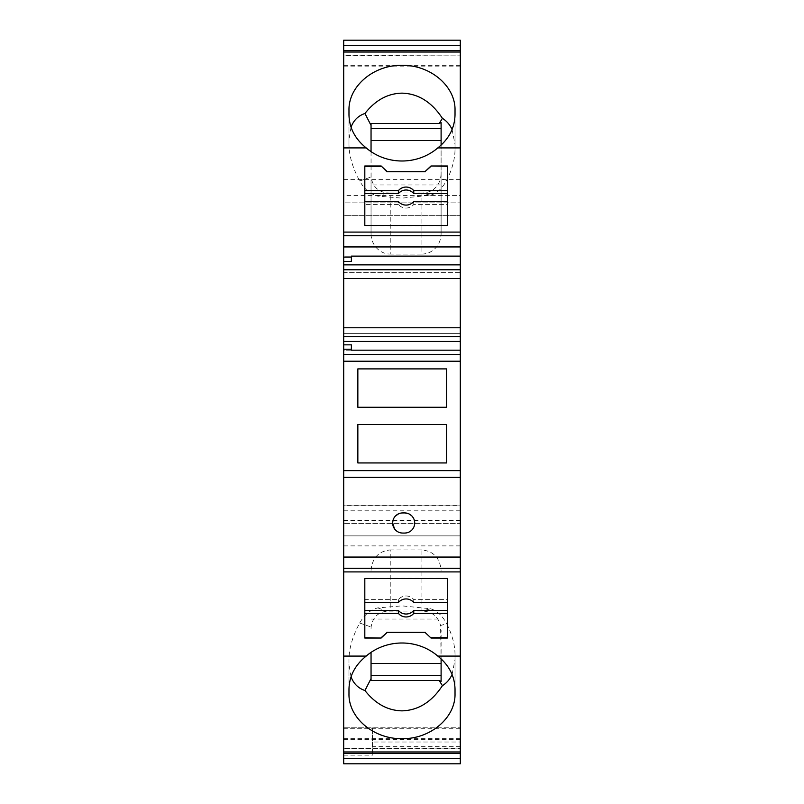 <?xml version="1.0" encoding="UTF-8"?>
<svg xmlns="http://www.w3.org/2000/svg" width="804" height="804" viewBox="0 0 804 804"><rect width="100%" height="100%" fill="white"/><g stroke="black" fill="none" stroke-linecap="round" stroke-linejoin="round"><path stroke-width="0.6" stroke-dasharray="4.02 3.01" d="M460.3 278.526L460.3 272.687L343.7 272.687L343.7 278.526L343.7 272.687L460.3 272.687L460.3 278.526M460.3 333.62L460.3 327.781L460.3 333.62L343.7 333.62L343.7 327.781L343.7 333.62L460.3 333.62M460.3 748.464L460.3 738.343L460.3 753.358L460.3 748.464L343.7 748.464L460.3 748.916M460.3 758.996L343.7 758.996M460.3 728.756L460.3 763.8L460.3 728.756L343.7 728.756L343.7 727.811L343.7 763.8L343.7 505.626L460.3 505.626L460.3 535.876L460.3 523.404L343.7 523.404L460.3 523.404L460.3 763.8L343.7 763.8L343.7 728.756M460.3 505.857L343.7 505.857L343.7 202.869L460.3 202.869L343.7 202.869L343.7 215.341L460.3 215.341L343.7 215.341L343.7 195.422L460.3 195.422L460.3 505.626M460.3 195.422L460.3 40.2L460.3 66.109L460.3 40.2L343.7 40.2L343.7 66.109L343.7 40.2L460.3 40.2L343.7 40.2L343.7 195.422M460.3 55.084L460.3 50.642L460.3 55.114L343.7 55.114L343.7 65.657L343.7 55.084L460.3 55.084L343.7 55.536M343.7 65.657L460.3 65.657L460.3 55.114M460.3 65.657L460.3 55.536M343.7 45.004L460.3 45.004M343.7 763.8L343.7 739.67L343.7 763.8L460.3 763.8L343.7 763.8M351.378 350.182L343.7 350.182L343.7 344.836L343.7 350.182L351.378 350.182L351.378 344.836M343.7 261.471L343.7 256.124L351.378 256.124L343.7 256.124L343.7 261.471M343.7 520.52L460.3 520.52M460.3 510.811L343.7 510.811M460.3 535.876L343.7 535.876L460.3 535.876M343.7 545.876L460.3 545.876M460.3 746.655L372.493 746.655L372.493 755.167L372.493 727.811L343.7 727.811L460.3 727.811L372.493 727.811L372.493 742.012L460.3 742.012M372.493 746.655L372.493 742.012M460.3 738.343L343.7 738.343M460.3 748.886L343.7 748.886M348.976 114.751L348.976 144.619C349.097 155.775 352.654 167.895 359.679 180.97C364.162 189.03 370.172 194.076 377.719 196.096L386.995 192.87C377.84 191.674 372.543 186.387 371.116 177.001L371.046 151.624M452.089 129.514L455.024 144.429L455.024 149.393C454.953 159.102 452.18 169.393 446.692 180.267C442.29 188.417 436.873 193.422 430.462 195.261L402 198.136L377.719 196.096M455.024 144.429L455.024 110.279L455.024 144.429M351.026 127.143L348.976 139.655L348.976 110.279M348.976 139.655L348.976 144.619M460.3 179.604L343.7 179.604M446.622 368.895L357.85 368.895L357.85 407.276L446.622 407.276L446.622 368.895M446.622 462.943L357.85 462.943L357.85 424.552L446.622 424.552L446.622 462.943M455.024 149.393L455.024 114.751L455.024 149.393M447.346 165.986L447.346 204.437L413.758 204.437A9.598 9.015 0 0 1 398.402 204.437L398.402 201.482M413.758 204.437L413.758 201.482M398.402 204.437L364.815 204.437L364.815 165.986M364.815 204.437L364.815 201.482M447.346 225.803L364.815 225.803M447.346 204.437L447.346 201.482M351.378 261.471L351.378 256.124M460.3 470.621L343.7 470.621M460.3 361.217L343.7 361.217M411.728 515.836L414.08 519.484M414.683 522.128L414.713 523.062M414.693 523.685L414.603 524.479M414.452 525.283L413.939 526.861M412.1 529.766L411.487 530.389M409.085 532.037L408.271 532.399M404.643 512.922L400 513.294M399.568 532.57L398.965 532.348M392.643 522.901L392.684 522.128M393.277 519.484L395.427 516.047M404.643 533.072L402.724 533.072M452.089 674.486L455.024 659.571L455.024 654.607L455.024 689.249M455.024 654.607C454.953 644.898 452.18 634.607 446.692 623.733L440.562 625.492L441.105 658.878M351.026 676.857L348.976 664.345L348.976 659.38C349.097 648.225 352.654 636.105 359.679 623.03C364.162 614.97 370.172 609.924 377.719 607.904L402 605.864L430.462 608.739C436.873 610.578 442.29 615.583 446.692 623.733M371.046 123.535L371.046 184.96L441.105 184.96L441.105 122.59M348.976 664.345L348.976 693.721L348.976 664.345M455.024 659.571L455.024 693.721L455.024 659.571M348.976 689.249L348.976 659.38L348.976 689.249M371.046 184.96L371.046 233.652A20.422 19.195 -90 0 0 390.241 254.074L390.241 192.97L386.995 192.87M430.462 195.261L421.909 192.97L421.909 254.074L390.241 254.074M421.909 254.074A20.422 19.195 -90 0 0 441.105 233.652L441.105 184.96M371.046 233.652L371.046 175.503M447.346 638.044L447.346 599.593L413.758 599.593A9.598 9.015 180 0 0 398.402 599.593L364.815 599.593L364.815 638.044M447.346 578.197L364.815 578.197M413.758 599.593L413.758 602.548M398.402 599.593L398.402 602.548M447.346 599.593L447.346 602.548M364.815 599.593L364.815 602.548M441.105 145.122L441.105 233.652M441.105 173.996L440.562 178.508C437.939 187.623 431.909 192.447 422.462 192.97M421.909 192.97L390.241 192.97M441.105 681.41L441.105 630.004M371.046 652.376L371.046 680.465M371.046 628.497L371.116 626.999C372.543 617.613 377.84 612.326 386.995 611.13L422.462 611.03C431.909 611.553 437.939 616.377 440.562 625.492M371.046 570.348C372.212 557.966 378.614 551.162 390.241 549.926L390.241 611.03M371.046 619.04L441.105 619.04M421.909 611.03L421.909 549.926C433.547 551.162 439.949 557.966 441.105 570.348M421.909 549.926L390.241 549.926M460.3 520.429L343.7 520.429M343.7 755.167L372.493 755.167M446.692 180.267L440.562 178.508M359.679 180.97L371.116 177.001M359.679 623.03L371.116 626.999M377.719 607.904L386.995 611.13M430.462 608.739L422.462 611.03M343.7 739.67L460.3 739.67M343.7 66.109L460.3 66.109"/><path stroke-width="1.21" d="M343.7 147.916L343.7 45.456L460.3 45.456L460.3 256.124L351.378 256.124L460.3 256.124L460.3 264.858L343.7 264.858L343.7 147.916L366.192 147.916C355.006 138.901 349.268 127.846 348.976 114.751L348.976 110.279C348.383 86.239 373.659 64.812 402 65.315C430.341 64.812 455.617 86.239 455.024 110.279L455.024 114.751C454.732 127.846 448.994 138.901 437.808 147.916L460.3 147.916M351.378 350.182L460.3 350.182L351.378 350.182L351.378 344.836L343.7 344.836L343.7 354.443L460.3 354.443L460.3 264.858M460.3 354.443L460.3 763.8L343.7 763.8L343.7 656.084L366.192 656.084C355.006 665.099 349.268 676.154 348.976 689.249L348.976 693.721C348.383 717.761 373.659 739.188 402 738.685C430.341 739.188 455.617 717.761 455.024 693.721L455.024 689.249C454.732 676.154 448.994 665.099 437.808 656.084L460.3 656.084M460.3 45.456L460.3 40.2L343.7 40.2L343.7 45.456M460.3 557.061L343.7 557.061L343.7 656.084M343.7 557.061L343.7 361.217L460.3 361.217M343.7 354.443L343.7 361.217M343.7 344.836L343.7 341.449L460.3 341.449M460.3 336.534L343.7 336.534L343.7 341.449M343.7 336.534L343.7 264.858M343.7 50.642L460.3 50.642M343.7 758.544L460.3 758.544M343.7 751.971L460.3 751.971M343.7 568.287L460.3 568.287M343.7 470.621L460.3 470.621M343.7 477.385L460.3 477.385M351.378 349.207L343.7 349.207M343.7 327.781L460.3 327.781M343.7 278.526L460.3 278.526M343.7 257.099L351.378 257.099L351.378 261.471L343.7 261.471M460.3 246.939L343.7 246.939M351.378 257.099L351.378 256.124M386.915 171.393L381.156 165.986L364.815 165.986L364.815 225.472L447.346 225.472L447.346 165.986L431.004 165.986L425.246 171.393L386.915 171.724L381.156 165.986M366.192 147.916A53.024 49.828 180 0 0 402 161.001A53.024 49.828 0 0 0 437.808 147.916M343.7 232.095L460.3 232.095M351.026 127.143C353.659 120.268 358.303 115.706 364.956 113.475C375.347 100.219 387.699 93.445 402 93.143C418.191 93.606 431.668 101.997 442.411 118.329C446.672 120.992 449.898 124.72 452.089 129.514M357.85 368.895L446.622 368.895L446.622 407.276L357.85 407.276L357.85 368.895M357.85 462.943L446.622 462.943L446.622 424.552L357.85 424.552L357.85 462.943M460.3 571.905L343.7 571.905M364.815 225.472L364.815 201.482L398.402 201.482A9.598 9.015 0 0 0 413.758 201.482L447.346 201.482L447.346 225.472M447.346 193.613L413.758 193.613A9.598 9.015 0 0 0 398.402 193.613L398.402 190.659L364.815 190.659M398.402 193.613L364.815 193.613M447.346 166.307L431.004 165.986M431.004 166.307L425.246 171.393M425.246 171.724L386.915 171.724M447.346 190.659L413.758 190.659A9.598 9.015 0 0 0 398.402 190.659M364.815 166.307L381.156 166.307M413.758 193.613L413.758 190.659M343.7 52.029L460.3 52.029M460.3 235.713L343.7 235.713M402.724 512.922A10.08 10.08 180 0 0 392.643 522.992A10.08 10.08 180 0 0 402.724 533.072L404.643 533.072A10.08 10.08 180 0 0 414.713 522.992A10.08 10.08 180 0 0 404.643 512.922L402.724 512.922M404.643 512.922L407.889 513.454M409.457 514.148L411.728 515.836M414.08 519.484L414.311 520.158M414.402 520.51L414.552 521.213M414.562 521.223L414.683 522.128M414.713 523.062L414.693 523.685M414.603 524.479L414.452 525.283M413.628 527.555L412.884 528.791M406.422 532.911L404.643 533.072M402.724 533.072L400.935 532.911M394.473 528.791L392.643 522.901M392.684 522.128L393.277 519.484M395.427 516.047L398.593 513.806M398.834 513.696L400 513.294M447.346 638.044L447.346 578.528L364.815 578.528L364.815 638.044L381.126 638.044L386.885 632.637L425.276 632.637L431.034 638.044L447.346 638.044M437.808 656.084A53.024 49.828 0 0 0 402 642.999A53.024 49.828 180 0 0 366.192 656.084M371.046 128.489L441.105 128.489M371.046 140.549L441.105 140.549M452.089 674.486C449.898 679.279 446.672 683.008 442.411 685.671C431.668 702.003 418.191 710.394 402 710.857C387.699 710.555 375.347 703.781 364.956 690.525C358.303 688.294 353.659 683.732 351.026 676.857M441.105 145.122L441.105 122.59L439.185 123.535L371.046 123.535L371.046 151.624M364.815 610.417L398.402 610.417L398.402 613.362A9.598 9.015 180 0 0 413.758 613.362L447.346 613.362M398.402 610.417A9.598 9.015 180 0 0 413.758 610.417L413.758 613.362M364.815 613.362L398.402 613.362M447.346 578.528L447.346 602.548L413.758 602.548A9.598 9.015 180 0 0 398.402 602.548L364.815 602.548L364.815 578.528M413.758 610.417L447.346 610.417M364.815 637.713L381.126 638.044M381.126 637.713L386.885 632.637M425.276 632.637L431.034 638.044M386.885 632.306L425.276 632.306M447.346 637.713L431.034 637.713M343.7 753.358L460.3 753.358M364.956 113.475L371.046 125.414M442.411 118.329L439.185 123.535M442.411 685.671L439.185 680.465L371.046 680.465L371.046 678.586L364.956 690.525M441.105 675.511L371.046 675.511M441.105 658.878L441.105 681.41L439.185 680.465M371.046 652.376L371.046 678.586M371.046 663.451L441.105 663.451M460.3 269.772L343.7 269.772"/></g></svg>
